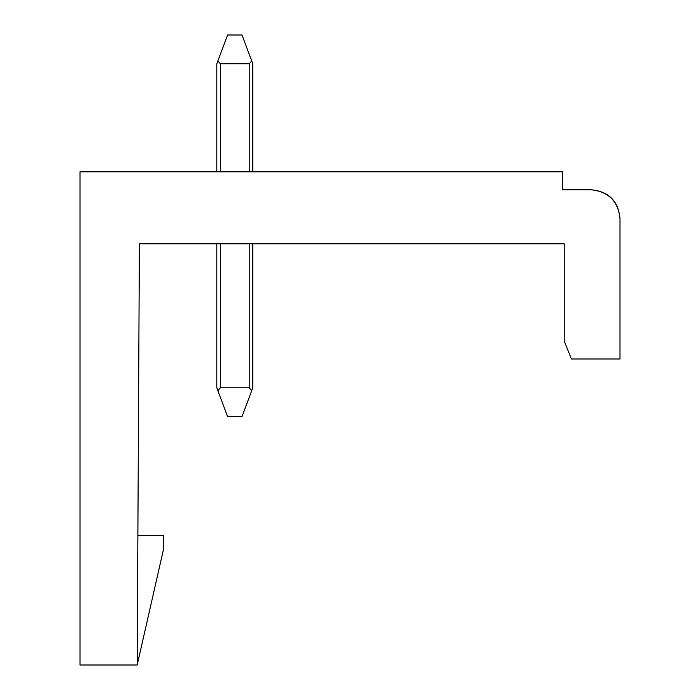 <?xml version="1.0" encoding="UTF-8"?>
<svg xmlns="http://www.w3.org/2000/svg" width="700" height="700" viewBox="0 0 700 700"><rect width="100%" height="100%" fill="white"/><g stroke="black" fill="none" stroke-linecap="round" stroke-linejoin="round"><path stroke-width="1.05" d="M564.2 189.796L562.398 189.796L562.398 171.798L80.001 171.798L80.001 665L137.191 665L163.398 549.798L163.398 535.404L137.874 535.404L139.396 243.801L216.799 243.801L216.799 387.8L227.596 416.596L241.999 416.596L251.746 390.609L249.2 387.8L220.404 387.8L217.857 390.609M137.191 665L139.396 243.801L173.46 243.801M562.398 189.796L591.202 189.796C608.711 191.371 618.31 200.97 619.999 218.601C618.17 201.232 608.571 191.634 591.202 189.796C608.746 191.406 618.345 201.014 619.999 218.601L619.999 359.004L571.401 359.004L564.2 340.996L564.2 243.801L139.396 243.801M533.689 243.801L252.796 243.801L252.796 387.8L251.746 390.609M591.202 189.796C608.711 191.371 618.31 200.97 619.999 218.601C618.31 200.97 608.711 191.371 591.202 189.796C608.711 191.371 618.31 200.97 619.999 218.601C618.31 200.97 608.711 191.371 591.202 189.796C598.351 190.374 598.351 190.374 591.202 189.796C608.711 191.371 618.31 200.97 619.999 218.601M252.796 171.798L252.796 63.796L251.746 60.988L249.2 63.796L220.404 63.796L217.857 60.988L216.799 63.796L216.799 171.798M251.746 60.988L241.999 35L227.596 35L217.857 60.988M220.404 63.796L220.404 171.798M249.2 171.798L249.2 63.796M220.404 243.801L220.404 387.8M249.2 387.8L249.2 243.801"/></g></svg>
